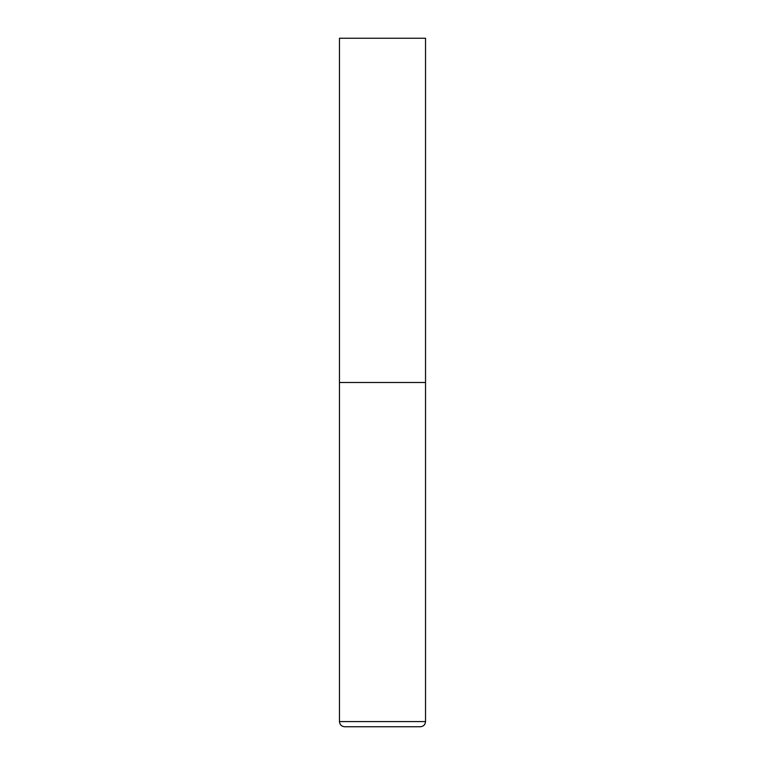 <?xml version="1.0" encoding="UTF-8"?>
<svg xmlns="http://www.w3.org/2000/svg" width="765" height="765" viewBox="0 0 765 765"><rect width="100%" height="100%" fill="white"/><g stroke="black" fill="none" stroke-linecap="round" stroke-linejoin="round"><path stroke-width="1.15" d="M425.531 721.586L425.531 382.5L339.469 382.5L425.531 382.5L425.531 38.25L339.469 38.25L339.469 721.586C339.775 724.723 341.496 726.444 344.632 726.75L420.368 726.75C423.504 726.444 425.225 724.723 425.531 721.586L339.469 721.586"/></g></svg>
